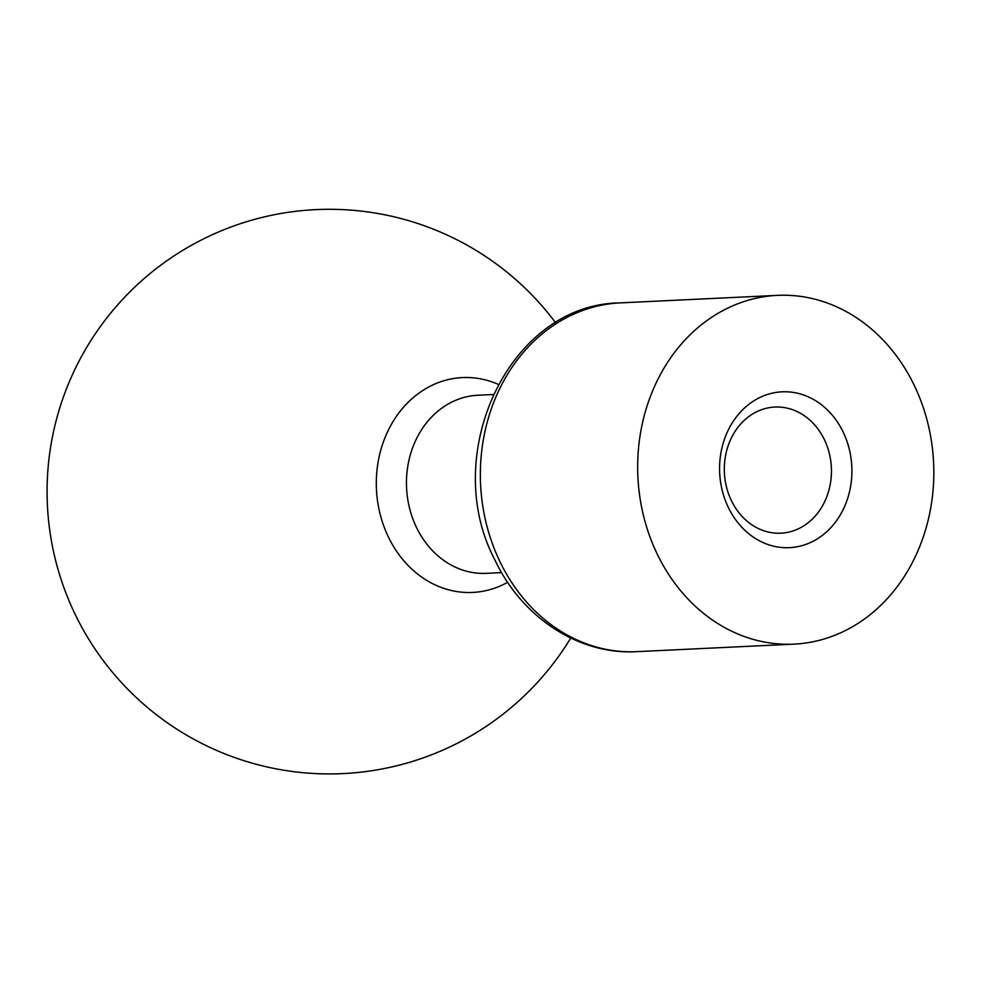 <?xml version="1.0" encoding="UTF-8"?>
<svg xmlns="http://www.w3.org/2000/svg" width="983" height="983" viewBox="0 0 983 983"><rect width="100%" height="100%" fill="white"/><g stroke="black" fill="none" stroke-linecap="round" stroke-linejoin="round"><path stroke-width="1.47" d="M843.181 432.09A78.001 66.144 -92.7 0 1 818.606 538.033A78.001 66.144 -92.7 0 1 728.305 507.388A78.001 66.144 -92.7 0 1 752.88 401.457A78.001 66.144 -92.7 0 1 843.181 432.09M731.377 500.593A63.145 53.549 87.3 0 0 780.907 533.191A63.145 53.549 87.3 0 0 824.381 439.647A63.145 53.549 87.3 0 0 774.85 407.048A63.145 53.549 87.3 0 0 731.377 500.593M507.67 582.292A107.54 91.198 -92.7 0 1 388.346 536.902A107.54 91.198 -92.7 0 1 422.235 390.853A107.54 91.198 -92.7 0 1 498.172 384.316M914.301 385.483A174.581 148.052 87.3 0 0 777.381 295.367A174.581 148.052 87.3 0 0 657.185 553.994A174.581 148.052 87.3 0 0 794.104 644.123A174.581 148.052 87.3 0 0 914.301 385.483M493.097 394.527L477.812 395.252A89.146 75.605 87.3 0 0 416.436 527.33A89.146 75.605 87.3 0 0 486.352 573.347L501.637 572.61M636.812 651.655C578.766 655.108 521.69 617.201 495.002 560.089C439.217 455.031 509.059 303.931 620.089 302.899A174.581 148.052 87.3 0 0 499.892 561.539A174.581 148.052 87.3 0 0 636.812 651.655L794.104 644.123M620.089 302.899L777.381 295.367M555.628 322.78A282.293 282.293 0 0 0 60.897 578.827A282.293 282.293 0 0 0 570.742 638.041"/></g></svg>
